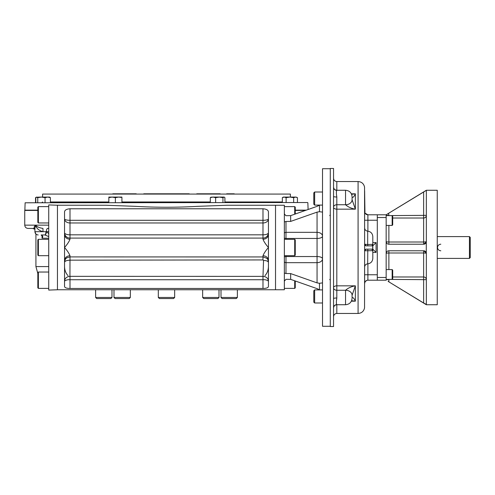 <?xml version="1.0" encoding="UTF-8"?>
<svg xmlns="http://www.w3.org/2000/svg" width="495" height="495" viewBox="0 0 495 495"><rect width="100%" height="100%" fill="white"/><g stroke="black" fill="none" stroke-linecap="round" stroke-linejoin="round"><path stroke-width="0.74" d="M469.433 236.598L469.433 258.402L470.25 257.586L470.25 237.414L469.433 236.598L437.252 236.598M426.337 241.795A2.729 2.729 0 0 0 426.35 241.504L426.288 242.098L423.627 244.227L388.884 244.227C387.325 244.165 386.422 243.255 386.162 241.504L386.162 280.207L367.896 280.207L367.896 274.756L364.623 274.756M388.507 281.636L426.35 304.741L437.252 304.741L437.252 190.259L426.35 190.259L386.162 214.793L377.301 214.793L377.301 280.207M388.884 215.61L426.35 215.344A2.729 2.679 0 0 1 423.627 218.023L423.627 192.011L386.162 214.793L386.162 241.504A2.729 0.501 180 0 0 388.884 242.006L423.627 242.006A2.729 0.501 0 0 0 426.35 241.504L426.35 190.575M426.133 252.425A2.729 2.729 0 0 1 426.288 252.902L426.35 253.496A2.729 0.501 -0 0 0 423.627 252.995L423.627 250.773A2.729 2.729 0 0 1 424.036 250.804M424.073 250.81A2.729 2.729 0 0 1 425.057 251.175M425.087 251.194A2.729 2.729 0 0 1 426.071 252.289M392.702 218.023L423.627 218.023L423.627 244.227A2.729 2.729 0 0 0 426.313 241.962M388.884 250.773L388.884 252.995A2.729 0.501 180 0 0 386.162 253.496C386.416 251.745 387.325 250.841 388.884 250.773L423.627 250.773L426.288 252.902L426.288 242.098M392.158 215.61L392.158 225.423L392.702 224.879L392.702 216.154L392.158 215.61L386.162 215.61A2.729 2.679 180 0 1 386.162 215.344L388.884 215.344L388.612 213.296M388.525 213.351L387.368 214.057M423.627 192.011L426.35 190.352M426.35 253.496L426.35 304.425L423.627 302.99L423.627 279.656L426.35 279.656A2.729 2.679 -0 0 0 423.627 276.977L423.627 279.656L388.884 279.39M388.105 281.395L388.433 281.593M423.93 303.175L424.76 303.664M392.158 279.39L392.702 278.846L392.702 270.122L392.158 269.577L392.158 279.39L386.162 279.39A2.729 2.679 180 0 0 386.162 279.656L388.884 279.656L388.884 281.865L423.627 302.99M386.162 277.485L377.301 277.485L377.301 274.484M386.162 217.515L377.301 217.515L377.301 220.516M314.659 192.004L313.787 192.871L313.787 204.212L314.659 205.085L314.659 192.004L322.511 192.004M314.659 289.915L313.787 290.788L313.787 302.129L314.659 302.996L314.659 289.915L322.511 289.915M392.158 269.577L386.162 269.577M330.283 280.226L329.732 279.415M329.732 215.585L330.283 214.774M364.623 227.892C364.79 229.785 365.811 230.874 367.692 231.159L367.692 244.524L372.686 244.32L371.949 245.867L366.263 245.867L364.623 244.233L367.692 244.524L367.791 245.867M364.642 283.159L364.623 250.773A1.634 1.634 0 0 1 364.642 250.55L366.263 249.133L371.949 249.133L372.686 250.68L364.623 250.773L364.623 244.233A1.634 1.634 0 0 0 366.25 245.867M364.951 212.943L364.623 190.693L364.623 244.227A1.634 1.634 0 0 0 364.642 244.45M364.642 250.55L364.623 250.767A1.634 1.634 0 0 1 366.25 249.133M372.803 242.593L376.076 242.593L372.803 245.867M372.803 249.133L376.076 252.407L372.803 252.407M372.686 250.68L372.686 244.32M364.623 252.407L364.623 267.108C364.79 265.215 365.811 264.126 367.692 263.841L367.791 249.133M367.692 263.841C370.823 263.371 372.525 261.558 372.803 258.402L372.803 236.598C372.525 233.442 370.823 231.629 367.692 231.159M366.64 214.539L365.1 213.215L367.896 214.793A3.273 3.273 0 0 1 364.623 211.52A3.273 3.273 0 0 0 367.896 214.793L377.301 214.793M367.896 280.207A3.273 3.273 0 0 0 364.623 283.48L365.081 281.81M351.599 300.682L355.354 301.183C354.104 298.429 353.015 297.235 352.087 297.594L352.087 297.606A6.54 4.164 0 0 0 352.087 297.606L352.087 295.292L355.354 285.832L336.823 285.832L336.823 197.004C336.229 193.415 336.229 191.212 336.823 190.383A3.273 3.218 -0 0 1 333.55 187.166L333.55 168.455L330.283 168.455L330.283 326.545L333.55 326.545L333.55 187.166M352.087 196.8C351.697 192.827 349.519 190.643 345.547 190.259L345.547 204.744A6.54 5.043 0 0 0 352.087 199.708L355.354 209.168C351.376 208.482 348.103 207.009 345.547 204.751L345.547 204.751A6.54 5.049 0 0 0 352.087 199.695L352.087 197.406C353.015 197.765 354.104 196.571 355.354 193.817L351.363 193.817M351.599 194.318L355.354 193.817L355.354 209.168L336.823 209.168A3.273 1.9 180 0 1 333.55 207.269A3.273 2.525 180 0 1 336.823 204.744L345.547 204.744M352.087 199.708L355.354 209.168M352.087 298.2C351.697 302.173 349.519 304.357 345.547 304.741L345.547 290.256A6.54 5.043 -0 0 1 352.087 295.292L352.087 295.292A6.54 5.049 0 0 0 345.547 290.256C348.103 287.991 351.376 286.518 355.354 285.832L355.354 301.183L351.363 301.183M333.55 196.428L333.55 196.428A3.273 0.575 180 0 0 336.823 197.004M336.495 300.595L336.823 297.996A3.273 0.575 -0 0 0 333.55 298.572M345.547 290.256L336.823 290.256L336.823 285.832A3.273 1.9 180 0 0 333.55 287.731A3.273 2.525 180 0 0 336.823 290.256L336.823 297.996C336.229 301.585 336.229 303.794 336.823 304.617A3.273 3.218 180 0 0 333.55 307.822A3.273 3.218 180 0 1 333.55 307.822M364.623 220.244L377.301 220.244L377.301 274.756L367.896 274.756L367.896 263.829M322.511 282.892L319.479 283.288L317.06 282.874L290.664 273.587L285.986 273.531L284.353 273.054L284.353 281.148L285.986 279.31L290.664 279.366L317.06 288.653L319.541 289.915M285.819 215.628L284.353 213.852L284.353 221.946L285.986 221.469L290.664 221.413L317.06 212.126L319.479 211.712L322.511 212.108M319.541 205.085L317.134 206.316M318.248 205.84L319.411 205.171M318.068 289.068L317.71 288.907M317.648 288.882L317.06 288.653M284.353 221.946L284.353 273.054M57.457 205.227L48.739 204.924L48.739 290.076L57.457 289.773L57.457 205.227L106.283 205.252L135.314 206.341C156.092 207.541 176.876 207.541 197.672 206.341L226.698 205.252L275.523 205.252L275.523 289.748L284.353 289.748L284.353 281.148M57.457 289.748L275.523 289.748L275.523 205.252L284.353 205.252L284.353 213.852M285.986 215.69L290.664 215.634L317.06 206.347M330.283 168.727L322.511 168.727L322.511 326.273L330.283 326.273M25.121 202.789L307.587 202.523L25.121 202.789L24.868 210.146L37.837 210.146M290.379 197.072L290.379 194.077L42.601 194.077L290.379 194.077M234.228 193.799L226.685 193.799M220.188 193.799L196.756 193.799M189.214 193.799L143.767 193.799M136.224 193.799L112.792 193.799M174.667 297.464L158.313 297.464L159.402 298.553L173.578 298.553L174.667 297.464L174.667 289.748M203.736 298.553L202.647 297.464L203.736 298.553L217.911 298.553L219 297.464L219 289.748M202.647 289.748L202.647 297.464L219 297.464L217.911 298.553M237.365 297.464L221.005 297.464L222.1 298.553L236.27 298.553L237.365 297.464L237.365 289.748M129.251 298.553L130.34 297.464L113.986 297.464L115.075 298.553L129.251 298.553L130.34 297.464L130.34 289.748M111.975 297.464L95.622 297.464L96.711 298.553L110.886 298.553L111.975 297.464L111.975 289.748M95.622 297.464L95.622 289.748M38.381 288.387L38.381 272.033L37.837 272.578L37.837 287.843L38.381 288.387L48.739 288.387M38.381 255.68L38.381 239.32L37.837 239.871L37.837 255.129L38.381 255.68L48.739 255.68M38.381 222.967L38.381 206.613L37.837 207.158L37.837 222.422L38.381 222.967L48.739 222.967M295.255 214.019L295.255 207.158L294.711 206.613L284.353 206.613M294.711 214.211L294.711 206.613M294.711 239.32L294.711 255.68L295.255 255.129L295.255 239.871L294.711 239.32L284.353 239.32M294.711 280.789L294.711 288.387L295.255 287.843L295.255 280.981M294.711 288.387L284.353 288.387M440.81 244.227A3.273 3.273 0 0 0 437.543 247.5A3.273 3.273 0 0 0 440.81 250.773M282.336 197.66L284.223 197.072L286.11 197.66L289.891 197.072L295.552 197.072L293.665 197.66L289.891 197.072L283.35 197.072L282.336 197.66L282.336 202.523M284.551 197.09L284.891 197.152M285.04 197.189L285.652 197.418M295.552 197.072L297.446 197.66L295.577 197.072M295.824 197.084L296.208 197.146M296.369 197.189L296.981 197.412M297.446 197.66L297.446 202.523M293.665 197.66L293.665 202.523M286.11 197.66L286.11 202.523M121.918 197.072L118.707 197.072M121.114 197.412L118.651 197.072L115.378 197.66L112.105 197.072L108.838 197.66L108.838 202.523M119.116 197.084L119.796 197.146M120.056 197.189L121.102 197.412M112.674 197.09L113.256 197.146M113.51 197.189L114.574 197.412M112.099 197.072L108.838 197.072M118.651 197.072L112.105 197.072M115.378 197.66L115.378 202.523M121.918 197.66L121.918 202.523M36.321 197.208L41.401 197.072L45.051 197.66L47.718 197.072L50.391 197.66L49.636 197.072L41.401 197.072L37.75 197.66L36.321 197.208L35.801 197.66L35.801 202.523M37.75 197.66L37.75 202.523M50.391 197.66L50.391 202.523M45.051 197.66L45.051 202.523M224.903 202.523L224.903 197.66L224.148 197.072L222.948 197.66L219.297 197.072L222.23 197.072M210.307 197.66L212.98 197.072L219.297 197.072L215.647 197.66L212.98 197.072L210.833 197.208L210.307 197.66L210.307 202.523M223.926 197.072L219.297 197.072M222.948 197.66L222.948 202.523M215.647 197.66L215.647 202.523M36.073 197.381L35.541 197.66L35.541 202.523M37.837 210.431L24.75 210.431L24.75 225.151C24.942 227.137 26.037 228.226 28.023 228.418L34.91 228.418C33.672 227.842 33.883 226.753 35.541 225.151L24.75 225.151M305.446 210.431L295.255 210.431M48.739 231.691L46.369 231.697A3.273 1.306 92.6 0 1 44.934 234.964L48.739 236.61M48.739 228.418L47.675 228.418A3.273 1.312 -90 0 0 46.369 231.691L48.739 233.634M34.916 228.294L34.916 231.691L42.997 231.691C38.969 230.608 36.482 228.43 35.541 225.151L34.916 228.294L35.541 225.151C36.859 226.753 39.334 227.842 42.96 228.418L42.997 231.691L45.942 231.691A3.273 1.139 90 0 1 44.804 234.964L44.934 234.964M41.153 234.964A3.273 1.194 -87.4 0 0 41.172 234.964C42.91 235.725 43.195 236.82 42.032 238.231L42.186 236.208L41.153 234.964A3.273 1.194 -87.4 0 0 41.153 234.964L44.804 234.964M42.96 228.418C39.334 227.842 36.859 226.753 35.541 225.151L48.739 225.151M268.438 266.582C268.327 270.221 267.17 273.246 264.967 275.666M68.019 275.666C65.816 273.265 64.659 270.239 64.548 266.582M262.987 239.24C263.835 241.535 265.654 244.289 268.438 247.5L268.438 234.519A5.451 4.721 -0 0 1 262.987 239.24L262.987 238.089A5.451 5.377 0 0 0 268.438 232.712A5.451 2.11 0 0 1 262.987 234.828L69.999 234.828A5.451 2.11 -0 0 1 64.548 232.712A5.451 5.377 180 0 0 69.999 238.089L69.999 239.24A5.451 4.721 0 0 1 64.548 234.519L64.548 260.481A5.451 4.721 180 0 1 69.999 255.76C69.145 253.465 67.332 250.711 64.548 247.5C67.332 244.289 69.145 241.535 69.999 239.24M268.438 234.519L268.438 212.398C268.562 210.257 266.749 209.051 262.987 208.779L262.987 220.3L69.999 220.3L69.999 238.089L262.987 238.089L262.987 220.3A5.451 1.411 180 0 0 268.438 218.889A5.451 4.09 0 0 1 262.987 222.979L69.999 222.979A5.451 4.09 0 0 1 64.548 218.889A5.451 1.411 180 0 0 69.999 220.3L69.999 208.779C66.231 209.057 64.412 210.264 64.548 212.398L64.548 234.519M263.037 276.34C266.291 276.643 268.092 278.233 268.438 281.104C266.848 279.972 265.029 279.52 262.987 279.737L69.999 279.737C67.951 279.52 66.132 279.972 64.548 281.104L64.548 281.086C64.888 278.233 66.689 276.643 69.944 276.34L262.987 276.371L263.532 260.438C266.489 260.562 268.123 261.212 268.438 262.381L268.438 262.381C267.504 260.389 269.608 258.712 262.987 256.942L262.987 255.76A5.451 4.721 180 0 1 268.438 260.481L268.438 247.5C265.654 250.711 263.835 253.465 262.987 255.76M263.532 260.438L262.987 259.931L69.999 260.153L69.944 276.34M69.944 260.203C66.689 260.333 64.888 261.032 64.548 262.3L64.548 262.282C65.192 258.074 66.311 257.846 69.999 256.911L262.987 256.942L262.987 259.931M268.438 286.382L268.438 286.37C268.377 287.7 266.558 288.399 262.987 288.461L69.999 288.461C66.435 288.399 64.616 287.7 64.548 286.37L64.567 286.586M64.567 286.611L64.727 287.02M264.992 288.35L265.518 288.276M266.273 288.127L267.083 287.88M267.399 287.737L268.024 287.304M262.987 208.779L69.999 208.779M64.548 260.481L64.548 286.37M268.438 286.37L268.438 260.481M388.884 269.577L388.884 252.995L423.627 252.995L423.627 276.977L392.702 276.977M388.884 225.423L388.884 244.227M376.076 242.593L376.076 252.407M364.623 250.724L364.555 307.896C363.763 311.343 361.61 313.199 358.083 313.465L358.083 181.535C361.61 181.801 363.763 183.657 364.555 187.104L364.623 244.276M367.896 214.793L367.896 231.171M336.823 190.383L336.823 181.535C334.837 181.343 333.748 180.254 333.55 178.262M358.083 313.465L336.823 313.465L336.823 304.617M285.986 273.531L285.986 262.666A1.634 1.157 0 0 1 284.353 261.509M317.06 282.874L317.06 262.666L285.986 262.666L285.986 256.546A1.634 0.681 -0 0 0 284.353 257.227M284.353 237.773A1.634 0.681 0 0 0 285.986 238.454L285.986 239.32M285.986 255.68L285.986 256.546L317.06 256.546L317.06 262.666A5.451 3.855 180 0 0 322.511 258.811A5.451 2.265 0 0 0 317.06 256.546L317.06 238.454A5.451 2.265 180 0 0 322.511 236.189A5.451 3.855 0 0 0 317.06 232.334L317.06 212.126M285.986 221.469L285.986 232.334L317.06 232.334L317.06 238.454L285.986 238.454L285.986 232.334A1.634 1.157 0 0 0 284.353 233.492M319.479 205.128L319.479 211.712M319.479 283.288L319.479 289.872M290.664 215.634L290.664 221.413M290.664 273.587L290.664 279.366M295.255 210.146L306.25 210.146M50.391 201.979L108.838 201.979M121.918 201.979L210.307 201.979M224.903 201.979L282.336 201.979M42.032 234.964L42.032 238.231L48.739 238.231M47.675 228.418A3.273 2.902 -90 0 1 48.739 228.647M48.739 266.582L35.925 266.582L37.837 273.537M69.999 260.153L69.999 255.76M69.999 288.461L69.999 276.371M262.987 288.461L262.987 276.371M469.433 258.402L437.252 258.402M314.659 205.085L322.511 205.085M314.659 302.996L322.511 302.996M392.158 225.423L386.162 225.423M364.815 244.988L365.062 245.341M365.149 245.427L365.527 245.687M364.796 250.049L365.093 249.629M365.118 249.604L365.539 249.301M364.623 247.964L364.623 247.036M364.629 211.724L364.747 212.392M365.032 281.896L364.852 282.286M364.809 282.397L364.691 282.824M365.1 281.785L366.64 280.461M345.547 190.259L336.823 190.259C334.837 190.061 333.748 188.972 333.55 186.986M345.547 304.741L336.823 304.741C334.837 304.939 333.748 306.028 333.55 308.014M336.823 313.465C334.837 313.657 333.748 314.746 333.55 316.738M358.083 181.535L336.823 181.535M307.859 202.789L308.094 209.496M42.601 197.072L42.601 194.077M42.601 201.979L42.056 202.523M158.313 297.464L158.313 289.748M221.005 297.464L221.005 289.748M113.986 297.464L113.986 289.748M38.381 272.033L48.739 272.033M38.381 239.32L48.739 239.32M38.381 206.613L48.739 206.613M294.711 255.68L284.353 255.68M36.55 197.072L35.541 197.66M35.925 266.582L35.925 234.055L34.916 231.691C35.108 233.677 36.203 234.766 38.189 234.964M34.916 229.327L32.658 228.418"/></g></svg>
